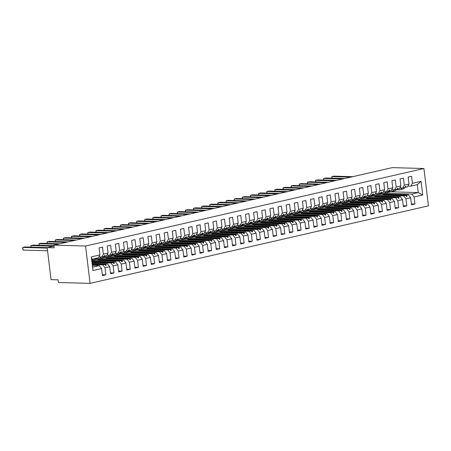 <?xml version="1.0" encoding="UTF-8"?>
<svg xmlns="http://www.w3.org/2000/svg" width="451" height="451" viewBox="0 0 451 451"><rect width="100%" height="100%" fill="white"/><g stroke="black" fill="none" stroke-linecap="round" stroke-linejoin="round"><path stroke-width="0.68" d="M90.087 283.375L58.416 282.489L58.094 279.823L51.053 279.626L47.18 247.616L54.221 247.813L53.894 245.147L85.566 246.026L90.087 283.375L428.45 205.853L423.929 168.511L85.566 246.026M380.655 193.169L380.762 194.054L408.42 194.821L406.56 195.249L382.826 194.843L405.562 195.475L403.701 195.903L405.951 198.835L406.802 205.881L403.279 205.78M411.413 203.92L414.937 204.015L411.521 204.799L410.669 197.758L408.42 194.821M386.947 192.633L390.6 191.799L418.263 192.566L417.305 184.673L410.878 186.145L412.434 183.315L411.577 176.273L408.161 177.057L409.018 184.098L404.299 185.181L402.749 188.005L399.806 187.926M404.801 187.328L407.462 186.928L409.018 184.098M372.52 195.029L372.627 195.914L400.285 196.687L398.425 197.11L374.696 196.709L397.427 197.341L395.566 197.769L397.816 200.701L398.667 207.742L395.144 207.646M406.802 205.881L403.386 206.659L402.534 199.618L400.285 196.687M404.299 185.181L403.448 178.139L400.031 178.923L400.883 185.964L396.164 187.041L394.614 189.871L391.671 189.786M396.666 189.195L399.332 188.789L400.883 185.964M364.385 196.895L364.493 197.78L392.15 198.547L390.29 198.976L366.562 198.57L389.292 199.207L387.432 199.63L389.681 202.567L390.538 209.608L387.014 209.506M398.667 207.742L395.251 208.525L394.399 201.484L392.15 198.547M396.164 187.041L395.313 180L391.896 180.783L392.748 187.825L388.029 188.907L386.479 191.737L383.536 191.652M388.536 191.055L391.197 190.655L392.748 187.825M356.251 198.761L356.358 199.641L384.015 200.413L382.16 200.842L358.427 200.436L381.157 201.067L379.302 201.496L381.552 204.427L382.403 211.468L378.879 211.372M390.538 209.608L387.121 210.391L386.265 203.345L384.015 200.413M388.029 188.907L387.178 181.866L383.762 182.649L384.613 189.691L379.894 190.767L378.344 193.597L375.401 193.518M380.402 192.921L383.062 192.515L384.613 189.691M348.116 200.622L348.223 201.507L375.886 202.273L374.026 202.702L350.292 202.296L373.028 202.933L371.167 203.356L373.417 206.293L374.268 213.334L370.745 213.233M382.403 211.468L378.987 212.252L378.135 205.211L375.886 202.273M379.894 190.767L379.043 183.726L375.627 184.51L376.478 191.551L371.765 192.633L370.209 195.463L367.272 195.379M372.267 194.787L374.928 194.381L376.478 191.551M339.986 202.488L340.093 203.367L367.751 204.14L365.891 204.568L342.162 204.162L364.893 204.793L363.032 205.222L365.282 208.153L366.133 215.195L362.61 215.099M374.268 213.334L370.852 214.118L370 207.071L367.751 204.14M371.765 192.633L370.908 185.592L367.492 186.376L368.349 193.417L363.63 194.499L362.08 197.324L359.137 197.245M364.132 196.647L366.793 196.241L368.349 193.417M331.851 204.348L331.959 205.233L359.616 206.006L357.756 206.428L334.028 206.022L356.758 206.659L354.898 207.082L357.147 210.019L357.998 217.061L354.475 216.959M366.133 215.195L362.717 215.978L361.865 208.937L359.616 206.006M363.63 194.499L362.779 187.453L359.362 188.236L360.214 195.277L355.495 196.36L353.945 199.19L351.002 199.105M355.997 198.513L358.663 198.107L360.214 195.277M323.717 206.214L323.824 207.094L351.481 207.866L349.626 208.294L325.893 207.888L348.623 208.52L346.768 208.948L349.012 211.88L349.869 218.921L346.345 218.825M357.998 217.061L354.582 217.844L353.731 210.797L351.481 207.866M355.495 196.36L354.644 189.319L351.228 190.102L352.079 197.143L347.36 198.226L345.81 201.05L342.867 200.971M347.868 200.374L350.528 199.973L352.079 197.143M315.582 208.074L315.689 208.96L343.352 209.732L341.492 210.155L317.758 209.749L340.494 210.386L338.633 210.809L340.883 213.746L341.734 220.787L338.211 220.691M349.869 218.921L346.453 219.705L345.596 212.663L343.352 209.732M347.36 198.226L346.509 191.179L343.093 191.963L343.944 199.004L339.225 200.086L337.675 202.916L334.732 202.832M339.733 202.24L342.394 201.834L343.944 199.004M307.452 209.94L307.554 210.826L335.217 211.592L333.357 212.021L309.623 211.615L332.359 212.246L330.498 212.675L332.748 215.606L333.599 222.647L330.076 222.552M341.734 220.787L338.318 221.571L337.466 214.529L335.217 211.592M339.225 200.086L338.374 193.045L334.958 193.829L335.809 200.87L331.096 201.952L329.54 204.777L326.603 204.698M331.598 204.1L334.259 203.7L335.809 200.87M299.317 211.801L299.425 212.686L327.082 213.458L325.222 213.881L301.493 213.481L324.224 214.112L322.364 214.535L324.613 217.472L325.464 224.513L321.941 224.418M333.599 222.647L330.183 223.431L329.331 216.39L327.082 213.458M331.096 201.952L330.245 194.911L326.828 195.689L327.68 202.736L322.961 203.813L321.411 206.643L318.468 206.558M323.463 205.966L326.124 205.56L327.68 202.736M291.183 213.667L291.29 214.552L318.947 215.319L317.087 215.747L293.359 215.341L316.089 215.973L314.229 216.401L316.478 219.333L317.329 226.379L313.811 226.278M325.464 224.513L322.048 225.297L321.197 218.256L318.947 215.319M322.961 203.813L322.11 196.771L318.694 197.555L319.545 204.596L314.826 205.679L313.276 208.503L310.333 208.424M315.328 207.826L317.994 207.426L319.545 204.596M283.048 215.527L283.155 216.412L310.812 217.185L308.958 217.607L285.224 217.207L307.954 217.839L306.099 218.261L308.343 221.199L309.2 228.24L305.677 228.144M317.329 226.379L313.913 227.157L313.062 220.116L310.812 217.185M314.826 205.679L313.975 198.637L310.559 199.415L311.41 206.462L306.691 207.539L305.141 210.369L302.198 210.284M307.199 209.692L309.86 209.287L311.41 206.462M274.913 217.393L275.02 218.278L302.683 219.045L300.823 219.474L277.089 219.068L299.825 219.699L297.964 220.127L300.214 223.059L301.065 230.106L297.542 230.004M309.2 228.24L305.784 229.023L304.932 221.982L302.683 219.045M306.691 207.539L305.84 200.498L302.424 201.281L303.275 208.323L298.562 209.405L297.006 212.229L294.063 212.15M299.064 211.553L301.725 211.153L303.275 208.323M266.783 219.254L266.891 220.139L294.548 220.911L292.688 221.334L268.954 220.934L291.69 221.565L289.83 221.993L292.079 224.925L292.93 231.966L289.407 231.87M301.065 230.106L297.649 230.884L296.797 223.843L294.548 220.911M298.562 209.405L297.705 202.364L294.289 203.142L295.146 210.189L290.427 211.265L288.871 214.095L285.934 214.011M290.929 213.419L293.59 213.013L295.146 210.189M258.649 221.12L258.756 222.005L286.413 222.771L284.553 223.2L260.825 222.794L283.555 223.431L281.695 223.854L283.944 226.791L284.795 233.832L281.272 233.731M292.93 231.966L289.514 232.75L288.663 225.709L286.413 222.771M290.427 211.265L289.576 204.224L286.159 205.008L287.011 212.049L282.292 213.131L280.742 215.961L277.799 215.877M282.794 215.279L285.46 214.879L287.011 212.049M250.514 222.986L250.621 223.865L278.278 224.637L276.418 225.06L252.69 224.66L275.42 225.291L273.56 225.72L275.809 228.651L276.66 235.693L273.143 235.597M284.795 233.832L281.379 234.61L280.528 227.569L278.278 224.637M282.292 213.131L281.441 206.09L278.025 206.874L278.876 213.915L274.157 214.992L272.607 217.822L269.664 217.743M274.665 217.145L277.326 216.739L278.876 213.915M242.379 224.846L242.486 225.731L270.143 226.498L268.289 226.926L244.555 226.52L267.285 227.157L265.43 227.58L267.68 230.517L268.531 237.559L265.008 237.457M276.66 235.693L273.25 236.476L272.393 229.435L270.143 226.498M274.157 214.992L273.306 207.95L269.89 208.734L270.741 215.775L266.022 216.858L264.472 219.688L261.529 219.603M266.53 219.006L269.191 218.605L270.741 215.775M234.244 226.712L234.351 227.592L262.014 228.364L260.154 228.792L236.42 228.386L259.156 229.018L257.295 229.446L259.545 232.378L260.396 239.419L256.873 239.323M268.531 237.559L265.115 238.342L264.263 231.295L262.014 228.364M266.022 216.858L265.171 209.816L261.755 210.6L262.606 217.641L257.893 218.724L256.337 221.548L253.4 221.469M258.395 220.872L261.056 220.466L262.606 217.641M226.114 228.572L226.222 229.458L253.879 230.23L252.019 230.653L228.285 230.247L251.021 230.884L249.161 231.307L251.41 234.244L252.261 241.285L248.738 241.184M260.396 239.419L256.98 240.203L256.129 233.161L253.879 230.23M257.893 218.724L257.036 211.677L253.62 212.46L254.477 219.502L249.758 220.584L248.208 223.414L245.265 223.33M250.26 222.738L252.921 222.332L254.477 219.502M217.98 230.438L218.087 231.318L245.744 232.09L243.884 232.519L220.156 232.113L242.886 232.744L241.026 233.173L243.275 236.104L244.126 243.145L240.603 243.05M252.261 241.285L248.845 242.069L247.994 235.022L245.744 232.09M249.758 220.584L248.907 213.543L245.491 214.326L246.342 221.368L241.623 222.45L240.073 225.274L237.13 225.196M242.125 224.598L244.792 224.198L246.342 221.368M209.845 232.299L209.952 233.184L237.609 233.956L235.749 234.379L212.021 233.973L234.751 234.61L232.891 235.033L235.14 237.97L235.997 245.011L232.474 244.91M244.126 243.145L240.71 243.929L239.859 236.888L237.609 233.956M241.623 222.45L240.772 215.403L237.356 216.187L238.207 223.228L233.488 224.31L231.938 227.141L228.995 227.056M233.996 226.464L236.657 226.058L238.207 223.228M201.71 234.165L201.817 235.05L229.474 235.817L227.62 236.245L203.886 235.839L226.616 236.471L224.761 236.899L227.011 239.831L227.862 246.872L224.339 246.776M235.997 245.011L232.581 245.795L231.724 238.754L229.474 235.817M233.488 224.31L232.637 217.269L229.221 218.053L230.072 225.094L225.353 226.176L223.803 229.001L220.86 228.922M225.861 228.324L228.522 227.924L230.072 225.094M193.575 236.025L193.682 236.91L221.345 237.683L219.485 238.105L195.751 237.705L218.487 238.337L216.627 238.759L218.876 241.697L219.727 248.738L216.204 248.642M227.862 246.872L224.446 247.655L223.595 240.614L221.345 237.683M225.353 226.176L224.502 219.135L221.086 219.913L221.937 226.954L217.224 228.037L215.668 230.867L212.731 230.782M217.726 230.19L220.387 229.785L221.937 226.954M185.446 237.891L185.553 238.776L213.21 239.543L211.35 239.971L187.622 239.566L210.352 240.197L208.492 240.625L210.741 243.557L211.592 250.604L208.069 250.502M219.727 248.738L216.311 249.521L215.46 242.48L213.21 239.543M217.224 228.037L216.367 220.996L212.951 221.779L213.808 228.82L209.089 229.903L207.539 232.727L204.596 232.648M209.591 232.051L212.252 231.651L213.808 228.82M177.311 239.752L177.418 240.637L205.075 241.409L203.215 241.832L179.487 241.432L202.217 242.063L200.357 242.486L202.606 245.423L203.457 252.464L199.94 252.368M211.592 250.604L208.176 251.382L207.325 244.341L205.075 241.409M209.089 229.903L208.238 222.862L204.822 223.64L205.673 230.686L200.954 231.763L199.404 234.593L196.461 234.509M201.456 233.917L204.123 233.511L205.673 230.686M169.176 241.618L169.283 242.503L196.94 243.269L195.086 243.698L171.352 243.292L194.082 243.923L192.227 244.352L194.471 247.283L195.328 254.33L191.805 254.229M203.457 252.464L200.041 253.248L199.19 246.207L196.94 243.269M200.954 231.763L200.103 224.722L196.687 225.506L197.538 232.547L192.819 233.629L191.269 236.454L188.326 236.375M193.327 235.777L195.988 235.377L197.538 232.547M161.041 243.478L161.148 244.363L188.811 245.135L186.951 245.558L163.217 245.158L185.953 245.789L184.093 246.218L186.342 249.149L187.193 256.191L183.67 256.095M195.328 254.33L191.912 255.108L191.055 248.067L188.811 245.135M192.819 233.629L191.968 226.588L188.552 227.366L189.403 234.413L184.685 235.49L183.134 238.32L180.191 238.235M185.192 237.643L187.853 237.237L189.403 234.413M152.912 245.344L153.013 246.229L180.676 246.996L178.816 247.424L155.082 247.018L177.818 247.655L175.958 248.078L178.207 251.01L179.058 258.057L175.535 257.955M187.193 256.191L183.777 256.974L182.926 249.933L180.676 246.996M184.685 235.49L183.833 228.448L180.417 229.232L181.274 236.273L176.555 237.356L174.999 240.186L172.062 240.101M177.057 239.504L179.718 239.103L181.274 236.273M144.777 247.21L144.884 248.089L172.541 248.862L170.681 249.285L146.953 248.884L169.683 249.516L167.823 249.944L170.072 252.876L170.923 259.917L167.4 259.821M179.058 258.057L175.642 258.835L174.791 251.793L172.541 248.862M176.555 237.356L175.704 230.314L172.288 231.098L173.139 238.139L168.42 239.216L166.87 242.046L163.927 241.967M168.922 241.37L171.583 240.964L173.139 238.139M136.642 249.07L136.749 249.955L164.406 250.722L162.546 251.151L138.818 250.745L161.548 251.382L159.688 251.805L161.937 254.742L162.788 261.783L159.271 261.681M170.923 259.917L167.507 260.701L166.656 253.659L164.406 250.722M168.42 239.216L167.569 232.175L164.153 232.958L165.004 240L160.285 241.082L158.735 243.912L155.792 243.828M160.787 243.23L163.454 242.83L165.004 240M128.507 250.936L128.614 251.816L156.271 252.588L154.417 253.017L130.683 252.611L153.413 253.242L151.559 253.671L153.802 256.602L154.659 263.643L151.136 263.547M162.788 261.783L159.372 262.567L158.521 255.52L156.271 252.588M160.285 241.082L159.434 234.041L156.018 234.824L156.869 241.866L152.15 242.942L150.6 245.772L147.657 245.694M152.658 245.096L155.319 244.69L156.869 241.866M120.372 252.797L120.479 253.682L148.142 254.454L146.282 254.877L122.548 254.471L145.284 255.108L143.424 255.531L145.673 258.468L146.524 265.509L143.001 265.408M154.659 263.643L151.243 264.427L150.392 257.386L148.142 254.454M152.15 242.942L151.299 235.901L147.883 236.685L148.734 243.726L144.021 244.808L142.465 247.638L139.522 247.554M144.523 246.962L147.184 246.556L148.734 243.726M112.243 254.663L112.35 255.542L140.007 256.315L138.147 256.743L114.413 256.337L137.149 256.969L135.289 257.397L137.538 260.328L138.389 267.37L134.866 267.274M146.524 265.509L143.108 266.293L142.257 259.246L140.007 256.315M144.021 244.808L143.164 237.767L139.748 238.551L140.605 245.592L135.886 246.674L134.336 249.499L131.393 249.42M136.388 248.822L139.049 248.416L140.605 245.592M104.108 256.523L104.215 257.408L131.872 258.181L130.012 258.603L106.284 258.197L129.014 258.835L127.154 259.257L129.403 262.194L130.254 269.236L126.731 269.134M138.389 267.37L134.973 268.153L134.122 261.112L131.872 258.181M135.886 246.674L135.035 239.628L131.619 240.411L132.47 247.452L127.751 248.535L126.201 251.365L123.258 251.28M128.253 250.688L130.92 250.282L132.47 247.452M95.973 258.389L96.08 259.269L123.737 260.041L121.877 260.469L98.149 260.064L120.879 260.695L119.019 261.123L121.268 264.055L122.12 271.096L118.602 271M130.254 269.236L126.838 270.019L125.987 262.978L123.737 260.041M127.751 248.535L126.9 241.494L123.484 242.277L124.335 249.318L119.616 250.401L118.066 253.225L115.123 253.146M120.124 252.549L122.785 252.148L124.335 249.318M92.201 261.253L115.603 261.907L113.748 262.33L92.263 261.732M122.12 271.096L118.709 271.88L117.852 264.838L115.603 261.907M119.616 250.401L118.765 243.354L115.349 244.138L116.2 251.179L111.482 252.261L109.931 255.091L106.988 255.007M111.989 254.415L114.65 254.009L116.2 251.179M92.455 263.35L107.473 263.767L105.613 264.196L92.517 263.829M110.467 272.866L113.99 272.962L110.574 273.746L109.723 266.704L107.473 263.767M111.482 252.261L110.63 245.22L107.214 246.004L108.065 253.045L103.352 254.127L102.495 247.086L99.079 247.864L99.936 254.911L91.311 256.884L91.959 259.207L92.962 270.544L91.311 256.884M103.854 256.275L106.515 255.875L108.065 253.045M92.714 265.447L99.338 265.633L92.912 267.105M109.723 266.704L105.004 267.781L105.855 274.822L102.439 275.606L101.588 268.565L99.338 265.633M91.959 259.207L98.38 257.735L99.936 254.911M54.007 246.054L47.18 247.616M410.878 186.145L407.941 186.06M417.305 184.673L421.054 181.341L422.705 195.001L414.086 196.974L414.937 204.015M414.086 196.974L411.836 194.043L384.37 193.276M376.235 195.136L403.701 195.903M368.106 197.002L395.566 197.769M359.971 198.863L387.432 199.63M351.836 200.729L379.302 201.496M343.701 202.595L371.167 203.356M335.567 204.455L363.032 205.222M327.437 206.321L354.898 207.082M319.302 208.182L346.768 208.948M311.167 210.048L338.633 210.809M303.033 211.908L330.498 212.675M294.903 213.774L322.364 214.535M286.768 215.634L314.229 216.401M278.633 217.5L306.099 218.261M270.499 219.361L297.964 220.127M262.364 221.227L289.83 221.993M254.234 223.087L281.695 223.854M246.099 224.953L273.56 225.72M237.965 226.819L265.43 227.58M229.83 228.68L257.295 229.446M221.695 230.546L249.161 231.307M213.565 232.406L241.026 233.173M205.43 234.272L232.891 235.033M197.296 236.132L224.761 236.899M189.161 237.998L216.627 238.759M181.026 239.859L208.492 240.625M172.896 241.725L200.357 242.486M164.762 243.585L192.227 244.352M156.627 245.451L184.093 246.218M148.492 247.311L175.958 248.078M140.362 249.177L167.823 249.944M132.228 251.038L159.688 251.805M124.093 252.904L151.559 253.671M115.958 254.77L143.424 255.531M107.823 256.63L135.289 257.397M99.694 258.496L127.154 259.257M92.1 260.374L119.019 261.123M117.852 264.838L113.139 265.921L113.99 272.962M113.139 265.921L110.89 262.984L92.354 262.471M421.054 181.341L412.434 183.315M410.669 197.758L405.951 198.835M402.534 199.618L397.816 200.701M394.399 201.484L389.681 202.567M386.265 203.345L381.552 204.427M378.135 205.211L373.417 206.293M370 207.071L365.282 208.153M361.865 208.937L357.147 210.019M353.731 210.797L349.012 211.88M345.596 212.663L340.883 213.746M337.466 214.529L332.748 215.606M329.331 216.39L324.613 217.472M321.197 218.256L316.478 219.333M313.062 220.116L308.343 221.199M304.932 221.982L300.214 223.059M296.797 223.843L292.079 224.925M288.663 225.709L283.944 226.791M280.528 227.569L275.809 228.651M272.393 229.435L267.68 230.517M264.263 231.295L259.545 232.378M256.129 233.161L251.41 234.244M247.994 235.022L243.275 236.104M239.859 236.888L235.14 237.97M231.724 238.754L227.011 239.831M223.595 240.614L218.876 241.697M215.46 242.48L210.741 243.557M207.325 244.341L202.606 245.423M199.19 246.207L194.471 247.283M191.055 248.067L186.342 249.149M182.926 249.933L178.207 251.01M174.791 251.793L170.072 252.876M166.656 253.659L161.937 254.742M158.521 255.52L153.802 256.602M150.392 257.386L145.673 258.468M142.257 259.246L137.538 260.328M134.122 261.112L129.403 262.194M125.987 262.978L121.268 264.055M101.588 268.565L92.962 270.544M378.812 194.499L380.762 194.054M405.607 187.351L405.883 186.376L405.477 186.466L404.603 187.582L402.749 188.005M405.562 195.475L406.689 196.495L407.095 196.405L406.56 195.249M370.677 196.36L372.627 195.914M397.472 189.217L397.748 188.236L396.474 189.443L394.614 189.871M397.427 197.341L398.554 198.361L398.96 198.265L398.425 197.11M362.542 198.226L364.493 197.78M389.337 191.077L389.613 190.102L389.207 190.192L388.339 191.309L386.479 191.737M389.292 199.207L390.425 200.221L390.831 200.131L390.29 198.976M354.413 200.086L356.358 199.641M381.202 192.943L381.484 191.963L380.204 193.175L378.344 193.597M381.157 201.067L382.29 202.087L382.696 201.992L382.16 200.842M346.278 201.952L348.223 201.507M373.067 194.804L373.349 193.829L372.943 193.919L372.069 195.035L370.209 195.463M373.028 202.933L374.155 203.948L374.561 203.858L374.026 202.702M338.143 203.818L340.093 203.367M364.938 196.67L365.214 195.689L363.934 196.901L362.08 197.324M364.893 204.793L366.02 205.814L366.426 205.718L365.891 204.568M330.008 205.679L331.959 205.233M356.803 198.536L357.079 197.555L356.673 197.645L355.805 198.761L353.945 199.19M356.758 206.659L357.885 207.674L358.297 207.584L357.756 206.428M321.879 207.545L323.824 207.094M348.668 200.396L348.944 199.415L347.67 200.627L345.81 201.05M348.623 208.52L349.756 209.54L350.162 209.444L349.626 208.294M313.744 209.405L315.689 208.96M340.533 202.262L340.815 201.281L340.409 201.371L339.535 202.488L337.675 202.916M340.494 210.386L341.621 211.401L342.027 211.31L341.492 210.155M305.609 211.271L307.554 210.826M332.398 204.123L332.68 203.142L331.4 204.354L329.54 204.777M332.359 212.246L333.486 213.267L333.892 213.176L333.357 212.021M297.474 213.131L299.425 212.686M324.269 205.989L324.545 205.008L324.139 205.098L323.266 206.214L321.411 206.643M324.224 214.112L325.351 215.133L325.757 215.037L325.222 213.881M289.339 214.997L291.29 214.552M316.134 207.849L316.41 206.868L315.136 208.08L313.276 208.503M316.089 215.973L317.216 216.993L317.628 216.903L317.087 215.747M281.21 216.858L283.155 216.412M307.999 209.715L308.275 208.734L307.001 209.94L305.141 210.369M307.954 217.839L309.087 218.859L309.493 218.763L308.958 217.607M273.075 218.724L275.02 218.278M299.864 211.575L300.146 210.6L299.74 210.69L298.866 211.807L297.006 212.229M299.825 219.699L300.952 220.719L301.358 220.629L300.823 219.474M264.94 220.584L266.891 220.139M291.729 213.441L292.011 212.46L290.732 213.667L288.871 214.095M291.69 221.565L292.817 222.585L293.223 222.49L292.688 221.334M256.805 222.45L258.756 222.005M283.6 215.302L283.876 214.326L283.47 214.417L282.602 215.533L280.742 215.961M283.555 223.431L284.682 224.446L285.088 224.356L284.553 223.2M248.67 224.31L250.621 223.865M275.465 217.168L275.741 216.187L274.467 217.399L272.607 217.822M275.42 225.291L276.548 226.312L276.959 226.216L276.418 225.06M240.541 226.176L242.486 225.731M267.33 219.028L267.612 218.053L267.201 218.143L266.332 219.259L264.472 219.688M267.285 227.157L268.418 228.172L268.824 228.082L268.289 226.926M232.406 228.043L234.351 227.592M259.195 220.894L259.477 219.913L258.197 221.125L256.337 221.548M259.156 229.018L260.283 230.038L260.689 229.942L260.154 228.792M224.271 229.903L226.222 229.458M251.066 222.76L251.342 221.779L250.936 221.869L250.063 222.986L248.208 223.414M251.021 230.884L252.148 231.899L252.554 231.808L252.019 230.653M216.136 231.769L218.087 231.318M242.931 224.621L243.207 223.64L241.933 224.852L240.073 225.274M242.886 232.744L244.014 233.765L244.419 233.669L243.884 232.519M208.007 233.629L209.952 233.184M234.796 226.487L235.072 225.506L234.667 225.596L233.798 226.712L231.938 227.141M234.751 234.61L235.884 235.625L236.29 235.535L235.749 234.379M199.872 235.495L201.817 235.05M226.661 228.347L226.943 227.366L225.663 228.578L223.803 229.001M226.616 236.471L227.749 237.491L228.155 237.395L227.62 236.245M191.737 237.356L193.682 236.91M218.526 230.213L218.808 229.232L218.402 229.322L217.529 230.438L215.668 230.867M218.487 238.337L219.614 239.357L220.02 239.261L219.485 238.105M183.602 239.222L185.553 238.776M210.397 232.073L210.673 231.092L209.394 232.304L207.539 232.727M210.352 240.197L211.48 241.217L211.885 241.127L211.35 239.971M175.467 241.082L177.418 240.637M202.262 233.939L202.538 232.958L201.264 234.165L199.404 234.593M202.217 242.063L203.345 243.083L203.756 242.988L203.215 241.832M167.338 242.948L169.283 242.503M194.127 235.8L194.404 234.824L193.998 234.915L193.129 236.031L191.269 236.454M194.082 243.923L195.215 244.944L195.621 244.854L195.086 243.698M159.203 244.808L161.148 244.363M185.992 237.666L186.274 236.685L184.995 237.891L183.134 238.32M185.953 245.789L187.08 246.81L187.486 246.714L186.951 245.558M151.068 246.674L153.013 246.229M177.857 239.526L178.139 238.551L177.733 238.641L176.86 239.757L174.999 240.186M177.818 247.655L178.946 248.67L179.351 248.58L178.816 247.424M142.933 248.535L144.884 248.089M169.728 241.392L170.004 240.411L168.725 241.618L166.87 242.046M169.683 249.516L170.811 250.536L171.217 250.44L170.681 249.285M134.798 250.401L136.749 249.955M161.593 243.252L161.87 242.277L161.464 242.367L160.595 243.484L158.735 243.912M161.548 251.382L162.676 252.397L163.087 252.306L162.546 251.151M126.669 252.267L128.614 251.816M153.458 245.118L153.74 244.138L152.461 245.35L150.6 245.772M153.413 253.242L154.546 254.263L154.952 254.167L154.417 253.017M118.534 254.127L120.479 253.682M145.323 246.985L145.605 246.004L145.199 246.094L144.326 247.21L142.465 247.638M145.284 255.108L146.412 256.123L146.817 256.033L146.282 254.877M110.399 255.993L112.35 255.542M137.189 248.845L137.47 247.864L136.191 249.076L134.336 249.499M137.149 256.969L138.277 257.989L138.683 257.893L138.147 256.743M102.264 257.854L104.215 257.408M129.059 250.711L129.336 249.73L128.93 249.82L128.061 250.936L126.201 251.365M129.014 258.835L130.142 259.849L130.548 259.759L130.012 258.603M94.129 259.72L96.08 259.269M120.924 252.571L121.201 251.59L119.927 252.802L118.066 253.225M120.879 260.695L122.012 261.715L122.418 261.619L121.877 260.469M92.292 261.992L112.744 262.561L110.89 262.984M112.789 254.437L113.071 253.456L112.66 253.547L111.792 254.663L109.931 255.091M112.744 262.561L113.877 263.581L114.283 263.485L113.748 262.33M92.545 264.089L104.615 264.421L102.755 264.85L92.607 264.568M104.655 256.298L104.936 255.317L103.657 256.529L101.796 256.952L98.859 256.873M101.796 256.952L103.352 254.127M104.615 264.421L105.743 265.442L106.148 265.351L105.613 264.196M105.004 267.781L102.755 264.85M102.332 274.727L105.855 274.822M422.705 195.001L418.263 192.566L411.836 194.043M423.929 168.511L392.263 167.625L53.894 245.147M105.624 265.335L106.148 265.351M113.759 263.469L114.283 263.485M121.888 261.608L122.418 261.619M130.023 259.742L130.548 259.759M138.158 257.882L138.683 257.893M146.293 256.016L146.817 256.033M154.422 254.155L154.952 254.167M162.557 252.289L163.087 252.306M170.692 250.429L171.217 250.44M178.827 248.563L179.351 248.58M186.962 246.703L187.486 246.714M195.091 244.837L195.621 244.854M203.226 242.971L203.756 242.988M211.361 241.11L211.885 241.127M219.496 239.244L220.02 239.261M227.631 237.384L228.155 237.395M235.76 235.518L236.29 235.535M243.895 233.657L244.419 233.669M252.03 231.791L252.554 231.808M260.165 229.931L260.689 229.942M268.3 228.065L268.824 228.082M276.429 226.205L276.959 226.216M284.564 224.339L285.088 224.356M292.699 222.478L293.223 222.49M300.834 220.612L301.358 220.629M308.963 218.752L309.493 218.763M317.098 216.886L317.628 216.903M325.233 215.02L325.757 215.037M333.368 213.16L333.892 213.176M341.503 211.293L342.027 211.31M349.632 209.433L350.162 209.444M357.767 207.567L358.297 207.584M365.902 205.707L366.426 205.718M374.037 203.841L374.561 203.858M382.172 201.98L382.696 201.992M390.301 200.114L390.831 200.131M398.436 198.254L398.96 198.265M406.571 196.388L407.095 196.405M47.242 248.106L22.759 247.424L24.794 246.956L47.321 247.588M23.08 250.091L22.55 248.061L22.759 247.424L23.08 250.091L47.564 250.773M92.083 260.238L93.571 259.894A8.665 5.525 -102.9 0 0 95.888 258.305M92.032 259.827A8.665 5.525 -102.9 0 0 92.799 259.015M53.421 246.19L30.893 245.558L32.923 245.096L53.962 245.682M30.798 247.125L30.893 245.558L31.08 247.131M95.866 258.338A8.665 5.525 -102.9 0 0 98.617 258.739L101.706 258.034A8.665 5.525 -102.9 0 0 104.142 256.286M98.617 258.739A8.665 5.525 -102.9 0 0 101.086 256.935M98.56 257.408A7.368 4.696 -102.9 0 0 99.541 256.89M57.92 244.222L39.023 243.698L41.058 243.23L59.955 243.76M38.933 245.259L39.023 243.698L39.214 245.271M104.001 256.472A8.665 5.525 -102.9 0 0 106.746 256.878L109.841 256.168A8.665 5.525 -102.9 0 0 112.271 254.42M106.746 256.878A8.665 5.525 -102.9 0 0 109.221 255.069M106.695 255.548A7.368 4.696 -102.9 0 0 107.676 255.029M66.055 242.362L47.158 241.832L49.193 241.37L68.09 241.894M47.062 243.399L47.158 241.832L47.349 243.405M112.136 254.612A8.665 5.525 -102.9 0 0 114.881 255.012L117.97 254.308A8.665 5.525 -102.9 0 0 120.406 252.56M114.881 255.012A8.665 5.525 -102.9 0 0 117.356 253.208M114.83 253.682A7.368 4.696 -102.9 0 0 115.811 253.163M74.189 240.496L55.293 239.971L57.328 239.504L76.225 240.028M55.197 241.533L55.293 239.971L55.484 241.544M120.27 252.746A8.665 5.525 -102.9 0 0 123.016 253.152L126.105 252.442A8.665 5.525 -102.9 0 0 128.541 250.694M123.016 253.152A8.665 5.525 -102.9 0 0 125.491 251.342M122.965 251.821A7.368 4.696 -102.9 0 0 123.946 251.303M82.324 238.635L63.428 238.105L65.457 237.643L84.36 238.167M63.332 239.673L63.428 238.105L63.619 239.678M128.405 250.88A8.665 5.525 -102.9 0 0 131.151 251.286L134.24 250.581A8.665 5.525 -102.9 0 0 136.676 248.828M131.151 251.286A8.665 5.525 -102.9 0 0 133.626 249.482M131.094 249.955A7.368 4.696 -102.9 0 0 132.075 249.437M90.459 236.769L71.562 236.245L73.592 235.777L92.489 236.301M71.467 237.807L71.562 236.245L71.748 237.818M136.535 249.02A8.665 5.525 -102.9 0 0 139.28 249.426L142.375 248.715A8.665 5.525 -102.9 0 0 144.81 246.968M139.28 249.426A8.665 5.525 -102.9 0 0 141.755 247.616M139.229 248.089A7.368 4.696 -102.9 0 0 140.21 247.576M98.589 234.909L79.692 234.379L81.727 233.917L100.624 234.441M79.596 235.946L79.692 234.379L79.883 235.952M144.67 247.154A8.665 5.525 -102.9 0 0 147.415 247.56L150.51 246.855A8.665 5.525 -102.9 0 0 152.94 245.102M147.415 247.56A8.665 5.525 -102.9 0 0 149.89 245.756M147.364 246.229A7.368 4.696 -102.9 0 0 148.345 245.71M106.724 233.043L87.827 232.519L89.862 232.051L108.759 232.575M87.731 234.08L87.827 232.519L88.018 234.092M152.804 245.293A8.665 5.525 -102.9 0 0 155.55 245.699L158.639 244.989A8.665 5.525 -102.9 0 0 161.075 243.241M155.55 245.699A8.665 5.525 -102.9 0 0 158.025 243.89M155.499 244.363A7.368 4.696 -102.9 0 0 156.48 243.844M114.858 231.177L95.962 230.653L97.997 230.185L116.894 230.715M95.866 232.22L95.962 230.653L96.153 232.226M160.939 243.427A8.665 5.525 -102.9 0 0 163.685 243.833L166.774 243.123A8.665 5.525 -102.9 0 0 169.21 241.375M163.685 243.833A8.665 5.525 -102.9 0 0 166.16 242.029M163.634 242.503A7.368 4.696 -102.9 0 0 164.615 241.984M122.993 229.317L104.096 228.792L106.126 228.324L125.023 228.849M104.001 230.354L104.096 228.792L104.282 230.365M169.069 241.567A8.665 5.525 -102.9 0 0 171.82 241.973L174.909 241.262A8.665 5.525 -102.9 0 0 177.344 239.515M171.82 241.973A8.665 5.525 -102.9 0 0 174.295 240.163M171.763 240.637A7.368 4.696 -102.9 0 0 172.744 240.118M131.128 227.451L112.226 226.926L114.261 226.458L133.158 226.988M112.136 228.494L112.226 226.926L112.417 228.499M177.204 239.701A8.665 5.525 -102.9 0 0 179.949 240.107L183.044 239.396A8.665 5.525 -102.9 0 0 185.474 237.649M179.949 240.107A8.665 5.525 -102.9 0 0 182.424 238.297M179.898 238.776A7.368 4.696 -102.9 0 0 180.879 238.258M139.258 225.59L120.361 225.06L122.396 224.598L141.293 225.122M120.265 226.627L120.361 225.06L120.552 226.633M185.338 237.84A8.665 5.525 -102.9 0 0 188.084 238.241L191.173 237.536A8.665 5.525 -102.9 0 0 193.609 235.788M188.084 238.241A8.665 5.525 -102.9 0 0 190.559 236.437M188.033 236.91A7.368 4.696 -102.9 0 0 189.014 236.392M147.392 223.724L128.496 223.2L130.531 222.732L149.428 223.262M128.4 224.767L128.496 223.2L128.687 224.773M193.473 235.974A8.665 5.525 -102.9 0 0 196.219 236.38L199.308 235.67A8.665 5.525 -102.9 0 0 201.744 233.922M196.219 236.38A8.665 5.525 -102.9 0 0 198.694 234.571M196.168 235.05A7.368 4.696 -102.9 0 0 197.149 234.531M155.527 221.864L136.63 221.334L138.666 220.872L157.562 221.396M136.535 222.901L136.63 221.334L136.822 222.907M201.608 234.114A8.665 5.525 -102.9 0 0 204.354 234.514L207.443 233.81A8.665 5.525 -102.9 0 0 209.878 232.062M204.354 234.514A8.665 5.525 -102.9 0 0 206.829 232.71M204.297 233.184A7.368 4.696 -102.9 0 0 205.284 232.665M163.662 219.998L144.765 219.474L146.795 219.006L165.692 219.536M144.67 221.035L144.765 219.474L144.951 221.046M209.738 232.248A8.665 5.525 -102.9 0 0 212.489 232.654L215.578 231.944A8.665 5.525 -102.9 0 0 218.013 230.196M212.489 232.654A8.665 5.525 -102.9 0 0 214.964 230.844M212.432 231.324A7.368 4.696 -102.9 0 0 213.413 230.805M171.797 218.137L152.895 217.607L154.93 217.145L173.827 217.67M152.804 219.175L152.895 217.607L153.086 219.18M217.872 230.388A8.665 5.525 -102.9 0 0 220.618 230.788L223.713 230.083A8.665 5.525 -102.9 0 0 226.143 228.336M220.618 230.788A8.665 5.525 -102.9 0 0 223.093 228.984M220.567 229.458A7.368 4.696 -102.9 0 0 221.548 228.939M179.926 216.271L161.03 215.747L163.065 215.279L181.962 215.809M160.934 217.309L161.03 215.747L161.221 217.32M226.007 228.522A8.665 5.525 -102.9 0 0 228.753 228.928L231.842 228.217A8.665 5.525 -102.9 0 0 234.278 226.47M228.753 228.928A8.665 5.525 -102.9 0 0 231.228 227.118M228.702 227.597A7.368 4.696 -102.9 0 0 229.683 227.078M188.061 214.411L169.164 213.881L171.2 213.419L190.096 213.943M169.069 215.448L169.164 213.881L169.356 215.454M234.142 226.656A8.665 5.525 -102.9 0 0 236.888 227.062L239.977 226.357A8.665 5.525 -102.9 0 0 242.412 224.609M236.888 227.062A8.665 5.525 -102.9 0 0 239.363 225.258M236.837 225.731A7.368 4.696 -102.9 0 0 237.818 225.212M196.196 212.545L177.299 212.021L179.335 211.553L198.231 212.077M177.204 213.582L177.299 212.021L177.491 213.594M242.277 224.795A8.665 5.525 -102.9 0 0 245.023 225.201L248.112 224.491A8.665 5.525 -102.9 0 0 250.547 222.743M245.023 225.201A8.665 5.525 -102.9 0 0 247.498 223.392M244.966 223.865A7.368 4.696 -102.9 0 0 245.947 223.352M204.331 210.685L185.434 210.155L187.464 209.692L206.361 210.217M185.338 211.722L185.434 210.155L185.62 211.728M250.406 222.929A8.665 5.525 -102.9 0 0 253.158 223.335L256.247 222.631A8.665 5.525 -102.9 0 0 258.682 220.877M253.158 223.335A8.665 5.525 -102.9 0 0 255.627 221.531M253.101 222.005A7.368 4.696 -102.9 0 0 254.082 221.486M212.46 208.819L193.564 208.294L195.599 207.826L214.496 208.351M193.473 209.856L193.564 208.294L193.755 209.867M258.541 221.069A8.665 5.525 -102.9 0 0 261.287 221.475L264.382 220.764A8.665 5.525 -102.9 0 0 266.812 219.017M261.287 221.475A8.665 5.525 -102.9 0 0 263.762 219.665M261.236 220.139A7.368 4.696 -102.9 0 0 262.217 219.62M220.595 206.953L201.698 206.428L203.734 205.96L222.631 206.49M201.603 207.996L201.698 206.428L201.89 208.001M266.676 219.203A8.665 5.525 -102.9 0 0 269.422 219.609L272.511 218.904A8.665 5.525 -102.9 0 0 274.947 217.151M269.422 219.609A8.665 5.525 -102.9 0 0 271.897 217.805M269.371 218.278A7.368 4.696 -102.9 0 0 270.352 217.76M228.73 205.092L209.833 204.568L211.869 204.1L230.765 204.624M209.738 206.13L209.833 204.568L210.025 206.141M274.811 217.343A8.665 5.525 -102.9 0 0 277.557 217.748L280.646 217.038A8.665 5.525 -102.9 0 0 283.081 215.29M277.557 217.748A8.665 5.525 -102.9 0 0 280.032 215.939M277.506 216.412A7.368 4.696 -102.9 0 0 278.487 215.894M236.865 203.226L217.968 202.702L219.998 202.234L238.9 202.764M217.872 204.269L217.968 202.702L218.16 204.275M282.946 215.477A8.665 5.525 -102.9 0 0 285.692 215.882L288.781 215.172A8.665 5.525 -102.9 0 0 291.216 213.424M285.692 215.882A8.665 5.525 -102.9 0 0 288.166 214.073M285.635 214.552A7.368 4.696 -102.9 0 0 286.616 214.033M245 201.366L226.103 200.836L228.133 200.374L247.03 200.898M226.007 202.403L226.103 200.836L226.289 202.409M291.075 213.616A8.665 5.525 -102.9 0 0 293.821 214.022L296.916 213.312A8.665 5.525 -102.9 0 0 299.351 211.564M293.821 214.022A8.665 5.525 -102.9 0 0 296.296 212.212M293.77 212.686A7.368 4.696 -102.9 0 0 294.751 212.167M253.129 199.5L234.232 198.976L236.268 198.508L255.165 199.038M234.137 200.543L234.232 198.976L234.424 200.548M299.21 211.75A8.665 5.525 -102.9 0 0 301.956 212.156L305.051 211.446A8.665 5.525 -102.9 0 0 307.481 209.698M301.956 212.156A8.665 5.525 -102.9 0 0 304.431 210.346M301.905 210.826A7.368 4.696 -102.9 0 0 302.886 210.307M261.264 197.639L242.367 197.11L244.403 196.647L263.299 197.172M242.272 198.677L242.367 197.11L242.559 198.682M307.345 209.89A8.665 5.525 -102.9 0 0 310.091 210.29L313.18 209.585A8.665 5.525 -102.9 0 0 315.615 207.838M310.091 210.29A8.665 5.525 -102.9 0 0 312.566 208.486M310.04 208.96A7.368 4.696 -102.9 0 0 311.021 208.441M269.399 195.773L250.502 195.249L252.537 194.781L271.434 195.311M250.406 196.811L250.502 195.249L250.694 196.822M315.48 208.024A8.665 5.525 -102.9 0 0 318.226 208.43L321.315 207.719A8.665 5.525 -102.9 0 0 323.75 205.972M318.226 208.43A8.665 5.525 -102.9 0 0 320.7 206.62M318.175 207.099A7.368 4.696 -102.9 0 0 319.156 206.581M277.534 193.913L258.637 193.383L260.667 192.921L279.564 193.445M258.541 194.95L258.637 193.383L258.823 194.956M323.609 206.163A8.665 5.525 -102.9 0 0 326.361 206.564L329.45 205.859A8.665 5.525 -102.9 0 0 331.885 204.111M326.361 206.564A8.665 5.525 -102.9 0 0 328.835 204.76M326.304 205.233A7.368 4.696 -102.9 0 0 327.285 204.715M285.669 192.047L266.767 191.523L268.802 191.055L287.699 191.585M266.676 193.084L266.767 191.523L266.958 193.096M331.744 204.297A8.665 5.525 -102.9 0 0 334.49 204.703L337.585 203.993A8.665 5.525 -102.9 0 0 340.015 202.245M334.49 204.703A8.665 5.525 -102.9 0 0 336.965 202.894M334.439 203.373A7.368 4.696 -102.9 0 0 335.42 202.854M293.798 190.187L274.901 189.657L276.937 189.195L295.833 189.719M274.806 191.224L274.901 189.657L275.093 191.23M339.879 202.431A8.665 5.525 -102.9 0 0 342.625 202.837L345.714 202.133A8.665 5.525 -102.9 0 0 348.149 200.385M342.625 202.837A8.665 5.525 -102.9 0 0 345.1 201.033M342.574 201.507A7.368 4.696 -102.9 0 0 343.555 200.988M301.933 188.321L283.036 187.796L285.071 187.328L303.968 187.853M282.94 189.358L283.036 187.796L283.228 189.369M348.014 200.571A8.665 5.525 -102.9 0 0 350.76 200.977L353.849 200.267A8.665 5.525 -102.9 0 0 356.284 198.519M350.76 200.977A8.665 5.525 -102.9 0 0 353.234 199.167M350.709 199.641A7.368 4.696 -102.9 0 0 351.69 199.128M310.068 186.46L291.171 185.93L293.206 185.468L312.103 185.992M291.075 187.498L291.171 185.93L291.363 187.503M356.149 198.705A8.665 5.525 -102.9 0 0 358.895 199.111L361.984 198.406A8.665 5.525 -102.9 0 0 364.419 196.653M358.895 199.111A8.665 5.525 -102.9 0 0 361.369 197.307M358.838 197.78A7.368 4.696 -102.9 0 0 359.825 197.262M318.203 184.594L299.306 184.07L301.336 183.602L320.233 184.126M299.21 185.632L299.306 184.07L299.492 185.643M364.278 196.845A8.665 5.525 -102.9 0 0 367.029 197.25L370.119 196.54A8.665 5.525 -102.9 0 0 372.554 194.793M367.029 197.25A8.665 5.525 -102.9 0 0 369.504 195.441M366.973 195.914A7.368 4.696 -102.9 0 0 367.954 195.396M326.338 182.728L307.435 182.204L309.471 181.736L328.367 182.266M307.345 183.771L307.435 182.204L307.627 183.777M372.413 194.979A8.665 5.525 -102.9 0 0 375.159 195.384L378.254 194.68A8.665 5.525 -102.9 0 0 380.683 192.927M375.159 195.384A8.665 5.525 -102.9 0 0 377.634 193.58M375.108 194.054A7.368 4.696 -102.9 0 0 376.089 193.535M334.467 180.868L315.57 180.344L317.605 179.876L336.502 180.4M315.474 181.905L315.57 180.344L315.762 181.916M380.548 193.118A8.665 5.525 -102.9 0 0 383.294 193.524L386.383 192.814A8.665 5.525 -102.9 0 0 388.818 191.066M383.294 193.524A8.665 5.525 -102.9 0 0 385.768 191.714M383.243 192.188A7.368 4.696 -102.9 0 0 384.224 191.669M342.602 179.002L323.705 178.478L325.74 178.01L344.637 178.54M323.609 180.045L323.705 178.478L323.897 180.05M388.683 191.252A8.665 5.525 -102.9 0 0 391.429 191.658L394.518 190.948A8.665 5.525 -102.9 0 0 396.953 189.2M391.429 191.658A8.665 5.525 -102.9 0 0 393.903 189.854M391.378 190.328A7.368 4.696 -102.9 0 0 392.359 189.809M350.737 177.142L331.84 176.617L333.87 176.149L352.772 176.674M331.744 178.179L331.84 176.617L332.032 178.184M396.818 189.392A8.665 5.525 -102.9 0 0 399.563 189.798L402.653 189.087A8.665 5.525 -102.9 0 0 405.088 187.34M399.563 189.798A8.665 5.525 -102.9 0 0 402.038 187.988M399.507 188.462A7.368 4.696 -102.9 0 0 400.488 187.943"/></g></svg>

